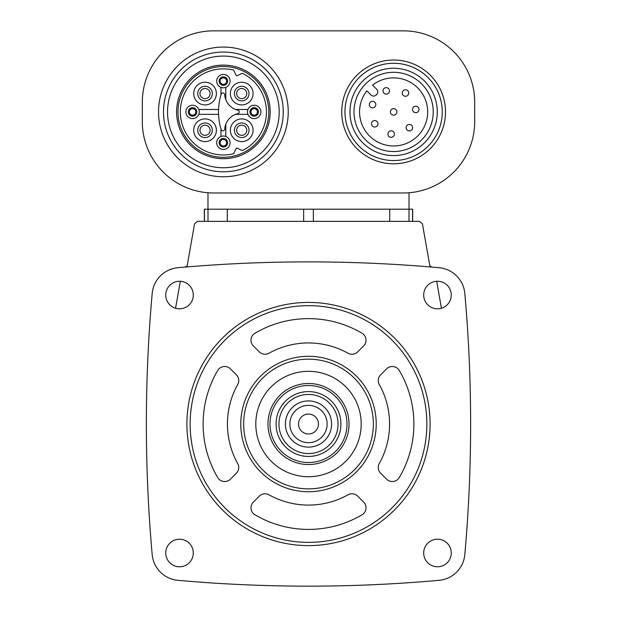 <?xml version="1.0" encoding="UTF-8"?>
<svg xmlns="http://www.w3.org/2000/svg" width="617" height="617" viewBox="0 0 617 617"><rect width="100%" height="100%" fill="white"/><g stroke="black" fill="none" stroke-linecap="round" stroke-linejoin="round"><path stroke-width="0.93" d="M177.927 267.709A28.374 28.374 0 0 0 152.191 293.445A1467.288 1467.288 0 0 0 152.191 554.59A28.374 28.374 0 0 0 177.927 580.327A1467.288 1467.288 0 0 0 439.073 580.327A28.374 28.374 0 0 0 464.809 554.59A1467.288 1467.288 0 0 0 464.809 293.445A28.374 28.374 0 0 0 439.073 267.709A1467.288 1467.288 0 0 0 177.927 267.709M451.258 295.042A13.782 13.782 0 0 0 430.581 283.11A13.782 13.782 0 0 0 430.581 306.981A13.782 13.782 0 0 0 451.258 295.042M451.258 552.994A13.782 13.782 0 0 0 430.581 541.055A13.782 13.782 0 0 0 430.581 564.925A13.782 13.782 0 0 0 451.258 552.994M193.306 295.042A13.782 13.782 0 0 0 172.637 283.11A13.782 13.782 0 0 0 172.637 306.981A13.782 13.782 0 0 0 193.306 295.042M193.306 552.994A13.782 13.782 0 0 0 172.637 541.055A13.782 13.782 0 0 0 172.637 564.925A13.782 13.782 0 0 0 193.306 552.994M431.823 267.076L429.856 265.942L422.414 223.747L419.56 221.356L197.44 221.356L194.586 223.747L187.144 265.942L185.177 267.076M204.327 221.356L204.327 209.194L412.673 209.194L412.673 221.356M220.948 128.938L220.948 136.488M225.814 136.488L225.814 124.202M218.565 109.487L198.805 109.487M198.805 114.346L218.565 114.346M220.948 87.344L220.948 94.895M225.814 99.63L225.814 87.344M235.671 114.346L247.957 114.346M247.957 109.487L235.671 109.487M403.348 30.85L213.652 30.85A71.341 71.341 0 0 0 142.319 102.191L142.319 121.642A71.341 71.341 0 0 0 213.652 192.982L403.348 192.982A71.341 71.341 0 0 0 474.681 121.642L474.681 102.191A71.341 71.341 0 0 0 403.348 30.85M409.025 192.759L409.025 209.194M207.975 192.759L207.975 209.194M442.258 111.916A48.643 48.643 0 0 0 369.298 69.79A48.643 48.643 0 0 0 369.298 154.042A48.643 48.643 0 0 0 442.258 111.916M437.283 111.916A43.668 43.668 0 0 0 371.789 74.102A43.668 43.668 0 0 0 371.789 149.73A43.668 43.668 0 0 0 437.283 111.916A43.668 43.668 0 0 0 371.789 74.102A43.668 43.668 0 0 0 371.789 149.73A43.668 43.668 0 0 0 437.283 111.916M372.583 85.146A34.051 34.051 0 0 1 426.833 104.42A34.051 34.051 0 0 1 386.119 145.126A34.051 34.051 0 0 1 366.845 90.876L370.979 95.003A3.648 3.648 0 0 0 376.139 95.003L376.709 94.432A3.648 3.648 0 0 0 376.709 89.272L372.583 85.146M419.012 109.417A3.239 3.239 0 0 1 415.773 112.664A3.239 3.239 0 0 1 412.526 109.417A3.239 3.239 0 0 1 415.773 106.178A3.239 3.239 0 0 1 419.012 109.417M412.626 127.68A3.239 3.239 0 0 0 407.76 124.873A3.239 3.239 0 0 0 407.76 130.488A3.239 3.239 0 0 0 412.626 127.68M408.724 93.036A3.239 3.239 0 0 0 403.857 90.229A3.239 3.239 0 0 0 403.857 95.851A3.239 3.239 0 0 0 408.724 93.036M396.862 111.916A3.239 3.239 0 0 0 391.996 109.109A3.239 3.239 0 0 0 391.996 114.723A3.239 3.239 0 0 0 396.862 111.916M394.363 134.066A3.239 3.239 0 0 0 389.504 131.259A3.239 3.239 0 0 0 389.504 136.874A3.239 3.239 0 0 0 394.363 134.066M389.497 90.876A3.239 3.239 0 0 0 384.638 88.069A3.239 3.239 0 0 0 384.638 93.684A3.239 3.239 0 0 0 389.497 90.876M377.982 123.778A3.239 3.239 0 0 0 373.123 120.971A3.239 3.239 0 0 0 373.123 126.585A3.239 3.239 0 0 0 377.982 123.778M375.822 104.551A3.239 3.239 0 0 0 370.956 101.743A3.239 3.239 0 0 0 370.956 107.358A3.239 3.239 0 0 0 375.822 104.551M288.232 111.916A64.854 64.854 0 0 0 190.954 55.754A64.854 64.854 0 0 0 190.954 168.079A64.854 64.854 0 0 0 288.232 111.916M283.257 111.916A59.88 59.88 0 0 0 193.445 60.057A59.88 59.88 0 0 0 193.445 163.775A59.88 59.88 0 0 0 283.257 111.916A59.88 59.88 0 0 0 193.445 60.057A59.88 59.88 0 0 0 193.445 163.775A59.88 59.88 0 0 0 283.257 111.916M270.184 111.916A46.799 46.799 0 0 0 199.977 71.387A46.799 46.799 0 0 0 199.977 152.445A46.799 46.799 0 0 0 270.184 111.916M268.781 111.916A45.396 45.396 0 0 0 200.679 72.598A45.396 45.396 0 0 0 200.679 151.227A45.396 45.396 0 0 0 268.781 111.916M242.358 73.276A43.043 43.043 0 0 1 242.358 150.556L237.175 148.134A0.81 0.81 0 0 0 236.095 148.527L233.681 153.71A43.043 43.043 0 0 1 180.334 111.916A43.043 43.043 0 0 1 233.681 70.122L236.095 75.305A0.81 0.81 0 0 0 237.175 75.69L242.358 73.276M221.133 94.278A60.798 60.798 0 0 0 221.133 129.555A1.843 1.843 0 0 0 224.735 129.138A17.021 17.021 0 0 1 237.807 113.69A1.82 1.82 0 0 0 237.807 110.142A17.021 17.021 0 0 1 224.735 94.694A1.843 1.843 0 0 0 221.133 94.278M245.304 89.989A5.067 5.067 0 0 1 243.661 98.257A5.067 5.067 0 0 1 236.658 93.576A5.067 5.067 0 0 1 245.304 89.989M230.372 93.576A11.353 11.353 0 0 1 247.402 83.742A11.353 11.353 0 0 1 247.402 103.401A11.353 11.353 0 0 1 230.372 93.576M208.623 89.989A5.067 5.067 0 0 1 206.98 98.257A5.067 5.067 0 0 1 199.97 93.576A5.067 5.067 0 0 1 208.623 89.989M193.692 93.576A11.353 11.353 0 0 1 210.713 83.742A11.353 11.353 0 0 1 210.713 103.401A11.353 11.353 0 0 1 193.692 93.576M208.623 126.678A5.067 5.067 0 0 1 206.98 134.938A5.067 5.067 0 0 1 199.97 130.256A5.067 5.067 0 0 1 208.623 126.678M193.692 130.256A11.353 11.353 0 0 1 210.713 120.431A11.353 11.353 0 0 1 210.713 140.09A11.353 11.353 0 0 1 193.692 130.256M245.304 126.678A5.067 5.067 0 0 1 243.661 134.938A5.067 5.067 0 0 1 236.658 130.256A5.067 5.067 0 0 1 245.304 126.678M230.372 130.256A11.353 11.353 0 0 1 247.402 120.431A11.353 11.353 0 0 1 247.402 140.09A11.353 11.353 0 0 1 230.372 130.256M257.428 111.916A3.239 3.239 0 0 1 254.189 115.155A3.239 3.239 0 0 1 250.942 111.916A3.239 3.239 0 0 1 254.189 108.677A3.239 3.239 0 0 1 257.428 111.916M247.502 111.916A6.687 6.687 0 0 1 257.528 106.124A6.687 6.687 0 0 1 257.528 117.708A6.687 6.687 0 0 1 247.502 111.916A6.687 6.687 0 0 1 257.528 106.124A6.687 6.687 0 0 1 257.528 117.708A6.687 6.687 0 0 1 247.502 111.916M226.624 81.112A3.239 3.239 0 0 1 223.385 84.352A3.239 3.239 0 0 1 220.138 81.112A3.239 3.239 0 0 1 223.385 77.865A3.239 3.239 0 0 1 226.624 81.112M216.69 81.112A6.687 6.687 0 0 1 226.724 75.32A6.687 6.687 0 0 1 226.724 86.904A6.687 6.687 0 0 1 216.69 81.112A6.687 6.687 0 0 1 226.724 75.32A6.687 6.687 0 0 1 226.724 86.904A6.687 6.687 0 0 1 216.69 81.112M195.82 111.916A3.239 3.239 0 0 1 192.573 115.155A3.239 3.239 0 0 1 189.334 111.916A3.239 3.239 0 0 1 192.573 108.677A3.239 3.239 0 0 1 195.82 111.916M185.887 111.916A6.687 6.687 0 0 1 195.921 106.124A6.687 6.687 0 0 1 195.921 117.708A6.687 6.687 0 0 1 185.887 111.916A6.687 6.687 0 0 1 195.921 106.124A6.687 6.687 0 0 1 195.921 117.708A6.687 6.687 0 0 1 185.887 111.916M226.624 142.72A3.239 3.239 0 0 1 223.385 145.967A3.239 3.239 0 0 1 220.138 142.72A3.239 3.239 0 0 1 223.385 139.481A3.239 3.239 0 0 1 226.624 142.72M216.69 142.72A6.687 6.687 0 0 1 226.724 136.928A6.687 6.687 0 0 1 226.724 148.512A6.687 6.687 0 0 1 216.69 142.72A6.687 6.687 0 0 1 226.724 136.928A6.687 6.687 0 0 1 226.724 148.512A6.687 6.687 0 0 1 216.69 142.72M441.433 308.245L436.674 281.283M180.326 281.283L175.567 308.245M186.905 424.018A121.595 121.595 0 0 1 369.298 318.711A121.595 121.595 0 0 1 369.298 529.324A121.595 121.595 0 0 1 186.905 424.018M190.144 424.018A118.356 118.356 0 0 1 367.678 321.519A118.356 118.356 0 0 1 367.678 526.517A118.356 118.356 0 0 1 190.144 424.018M217.716 370.493A105.384 105.384 0 0 0 217.716 477.543A8.106 8.106 0 0 0 230.434 479.154L236.373 473.216A8.106 8.106 0 0 0 237.715 463.537A81.066 81.066 0 0 1 237.715 384.499A8.106 8.106 0 0 0 236.373 374.82L230.434 368.881A8.106 8.106 0 0 0 217.716 370.493M253.363 502.084A8.106 8.106 0 0 0 254.975 514.802A105.384 105.384 0 0 0 362.025 514.802A8.106 8.106 0 0 0 363.637 502.084L357.698 496.145A8.106 8.106 0 0 0 348.019 494.803A81.066 81.066 0 0 1 268.981 494.803A8.106 8.106 0 0 0 259.302 496.145L253.363 502.084M254.975 333.234A8.106 8.106 0 0 0 253.363 345.952L259.302 351.891A8.106 8.106 0 0 0 268.981 353.233A81.066 81.066 0 0 1 348.019 353.233A8.106 8.106 0 0 0 357.698 351.891L363.637 345.952A8.106 8.106 0 0 0 362.025 333.234A105.384 105.384 0 0 0 254.975 333.234M380.627 473.216L386.566 479.154A8.106 8.106 0 0 0 399.284 477.543A105.384 105.384 0 0 0 399.284 370.493A8.106 8.106 0 0 0 386.566 368.881L380.627 374.82A8.106 8.106 0 0 0 379.285 384.499A81.066 81.066 0 0 1 379.285 463.537A8.106 8.106 0 0 0 380.627 473.216M240.784 424.018A67.716 67.716 0 0 1 342.358 365.372A67.716 67.716 0 0 1 342.358 482.664A67.716 67.716 0 0 1 240.784 424.018M243.646 424.018A64.854 64.854 0 0 1 340.923 367.855A64.854 64.854 0 0 1 340.923 480.18A64.854 64.854 0 0 1 243.646 424.018M255.808 424.018A52.692 52.692 0 0 1 334.846 378.383A52.692 52.692 0 0 1 334.846 469.653A52.692 52.692 0 0 1 255.808 424.018M308.5 414.053A9.965 9.965 0 0 1 317.13 429A9.965 9.965 0 0 1 299.87 429A9.965 9.965 0 0 1 308.5 414.053M308.5 405.377A18.649 18.649 0 0 1 324.65 433.342A18.649 18.649 0 0 1 292.35 433.342A18.649 18.649 0 0 1 308.5 405.377M308.5 400.919A23.099 23.099 0 0 1 328.506 435.571A23.099 23.099 0 0 1 288.494 435.571A23.099 23.099 0 0 1 308.5 400.919M308.5 394.456A29.562 29.562 0 0 1 334.098 438.795A29.562 29.562 0 0 1 282.902 438.795A29.562 29.562 0 0 1 308.5 394.456M308.5 391.594A32.423 32.423 0 0 1 336.581 440.229A32.423 32.423 0 0 1 280.419 440.229A32.423 32.423 0 0 1 308.5 391.594M308.5 385.509A38.509 38.509 0 0 1 341.849 443.268A38.509 38.509 0 0 1 275.151 443.268A38.509 38.509 0 0 1 308.5 385.509M308.5 383.489A40.529 40.529 0 0 1 343.6 444.286A40.529 40.529 0 0 1 273.4 444.286A40.529 40.529 0 0 1 308.5 383.489M204.443 221.356L204.443 209.194M207.998 221.356L207.998 209.194M227.303 221.356L227.303 209.194M303.649 221.356L303.649 209.194M313.351 221.356L313.351 209.194M389.697 221.356L389.697 209.194M409.002 221.356L409.002 209.194M412.557 221.356L412.557 209.194M445.505 111.916A51.882 51.882 0 0 0 367.678 66.983A51.882 51.882 0 0 0 367.678 156.849A51.882 51.882 0 0 0 445.505 111.916M433.234 111.916A39.611 39.611 0 0 0 373.809 77.611A39.611 39.611 0 0 0 373.809 146.221A39.611 39.611 0 0 0 433.234 111.916M279.208 111.916A55.823 55.823 0 0 0 195.466 63.566A55.823 55.823 0 0 0 195.466 160.266A55.823 55.823 0 0 0 279.208 111.916M234.429 93.576A7.296 7.296 0 0 1 245.373 87.252A7.296 7.296 0 0 1 245.373 99.892A7.296 7.296 0 0 1 234.429 93.576M197.741 93.576A7.296 7.296 0 0 1 208.685 87.252A7.296 7.296 0 0 1 208.685 99.892A7.296 7.296 0 0 1 197.741 93.576M197.741 130.256A7.296 7.296 0 0 1 208.685 123.94A7.296 7.296 0 0 1 208.685 136.581A7.296 7.296 0 0 1 197.741 130.256M234.429 130.256A7.296 7.296 0 0 1 245.373 123.94A7.296 7.296 0 0 1 245.373 136.581A7.296 7.296 0 0 1 234.429 130.256M249.931 111.916A4.257 4.257 0 0 1 256.317 108.23A4.257 4.257 0 0 1 256.317 115.603A4.257 4.257 0 0 1 249.931 111.916M219.128 81.112A4.257 4.257 0 0 1 225.506 77.426A4.257 4.257 0 0 1 225.506 84.799A4.257 4.257 0 0 1 219.128 81.112M188.324 111.916A4.257 4.257 0 0 1 194.702 108.23A4.257 4.257 0 0 1 194.702 115.603A4.257 4.257 0 0 1 188.324 111.916M219.128 142.72A4.257 4.257 0 0 1 225.506 139.033A4.257 4.257 0 0 1 225.506 146.406A4.257 4.257 0 0 1 219.128 142.72"/></g></svg>
